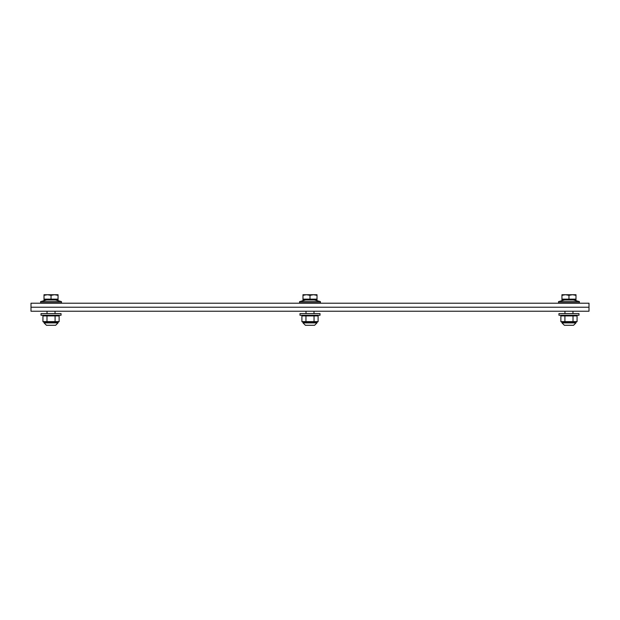 <?xml version="1.0" encoding="UTF-8"?>
<svg xmlns="http://www.w3.org/2000/svg" width="620" height="620" viewBox="0 0 620 620"><rect width="100%" height="100%" fill="white"/><g stroke="black" fill="none" stroke-linecap="round" stroke-linejoin="round"><path stroke-width="0.93" d="M589 303.211L589 311.224L31 311.224L31 307.218L589 307.218L31 307.218L31 303.211L589 303.211M47.523 294.717L44.012 295.345L44.012 294.717L54.544 294.717L51.034 295.345L47.523 294.717M58.055 294.717L58.055 295.345L54.544 294.717L58.055 294.717M51.034 295.345L51.034 299.142L58.055 299.142L58.055 295.345M51.034 299.142L44.012 299.142L44.012 295.345M58.055 299.142L58.055 299.94L44.012 299.94L44.012 299.142M61.055 313.596L41.021 313.596L41.021 315.262L61.055 315.262L61.055 313.596M46.632 299.94L40.618 301.607L46.632 299.94L40.618 301.607L46.632 299.94L40.618 301.607L61.457 301.607L55.444 299.94M61.457 301.607L61.457 302.808L40.618 302.808L40.618 301.607M41.416 303.211L40.618 302.808M44.059 315.262L42.943 315.913L42.943 321.633L59.133 321.633L58.017 322.276L44.059 322.276L42.943 321.633M58.017 315.262L59.133 315.913L42.943 315.913M46.988 315.913L46.988 321.633M55.087 315.913L55.087 321.633M59.133 315.913L59.133 321.633M58.009 322.276L58.009 322.912L55.637 325.283L46.438 325.283L55.459 325.283M58.009 322.912L55.637 325.283L58.009 322.912L55.637 325.283L58.009 322.912L44.066 322.912L46.438 325.283L44.066 322.912L44.066 322.276M306.489 294.717L302.978 295.345L302.978 294.717L313.511 294.717L310 295.345L306.489 294.717M317.022 294.717L317.022 295.345L313.511 294.717L317.022 294.717M310 295.345L310 299.142L317.022 299.142L317.022 295.345M310 299.142L302.978 299.142L302.978 295.345M317.022 299.142L317.022 299.94L302.978 299.94L302.978 299.142M320.021 313.596L299.979 313.596L299.979 315.262L320.021 315.262L320.021 313.596M320.416 301.607L320.416 302.808L299.584 302.808L299.584 301.607L305.59 299.94L299.584 301.607L320.416 301.607L314.41 299.94M300.382 303.211L299.584 302.808M303.025 315.262L301.901 315.913L301.901 321.633L318.099 321.633L316.975 322.276L303.025 322.276L301.901 321.633M316.975 315.262L318.099 315.913L301.901 315.913M305.954 315.913L305.954 321.633M314.046 315.913L314.046 321.633M318.099 315.913L318.099 321.633M316.975 322.276L316.975 322.912L314.603 325.283L305.575 325.283M303.025 322.276L303.025 322.912L305.397 325.283L303.025 322.912L316.975 322.912L314.603 325.283M565.456 294.717L561.945 295.345L561.945 294.717L572.477 294.717L568.966 295.345L565.456 294.717M575.988 294.717L575.988 295.345L572.477 294.717L575.988 294.717M568.966 295.345L568.966 299.142L575.988 299.142L575.988 295.345M568.966 299.142L561.945 299.142L561.945 295.345M575.988 299.142L575.988 299.94L561.945 299.94L561.945 299.142M578.979 313.596L558.946 313.596L558.946 315.262L578.979 315.262L578.979 313.596M564.557 299.94L558.543 301.607L564.557 299.94L558.543 301.607L564.557 299.94L558.543 301.607L579.382 301.607L573.368 299.94M579.382 301.607L579.382 302.808L558.543 302.808L558.543 301.607M559.349 303.211L558.543 302.808M561.984 315.262L560.868 315.913L560.868 321.633L577.065 321.633L575.941 322.276L561.984 322.276L560.868 321.633M575.941 315.262L577.065 315.913L560.868 315.913M564.913 315.913L564.913 321.633M573.012 315.913L573.012 321.633M577.065 315.913L577.065 321.633M575.933 322.276L575.933 322.912L573.562 325.283L564.363 325.283L573.392 325.283M575.933 322.912L573.562 325.283L575.933 322.912L573.562 325.283L575.933 322.912L561.991 322.912L564.363 325.283L561.991 322.912L561.991 322.276M47.027 311.224L47.027 313.596M55.041 311.224L55.041 313.596M60.652 303.211L61.457 302.808M44.066 322.912L46.438 325.283M305.993 311.224L305.993 313.596M314.007 311.224L314.007 313.596M319.618 303.211L320.416 302.808M564.96 311.224L564.96 313.596M572.973 311.224L572.973 313.596M578.584 303.211L579.382 302.808M561.991 322.912L564.363 325.283"/></g></svg>
